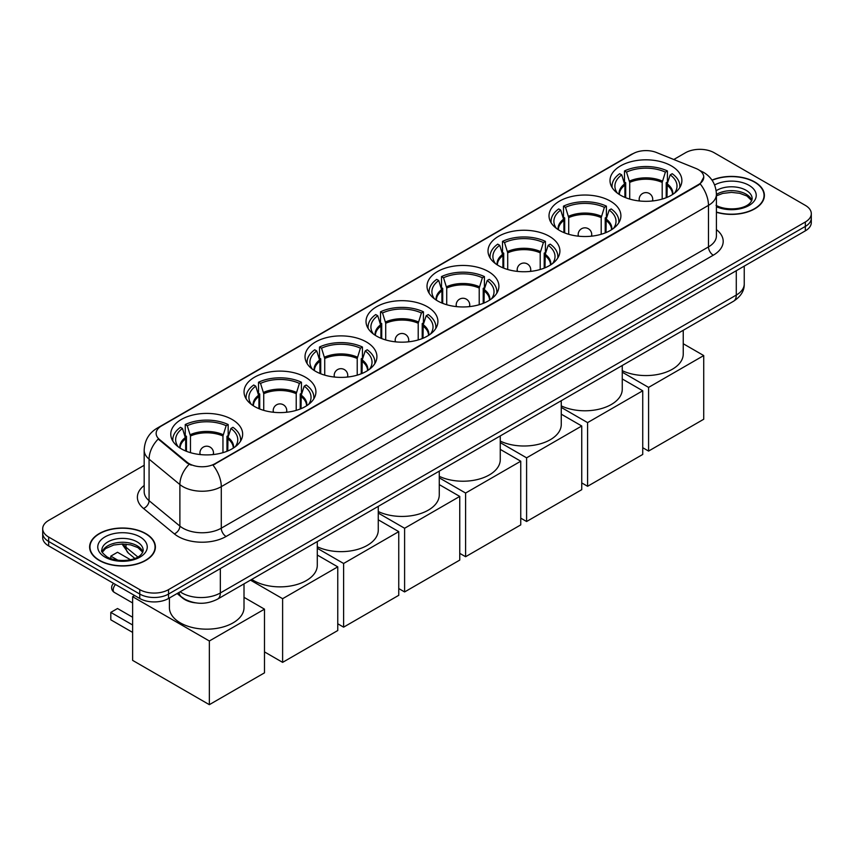 <?xml version="1.0" encoding="UTF-8"?>
<svg xmlns="http://www.w3.org/2000/svg" width="854" height="854" viewBox="0 0 854 854"><rect width="100%" height="100%" fill="white"/><g stroke="black" fill="none" stroke-linecap="round" stroke-linejoin="round"><path stroke-width="1.28" d="M427.384 306.757A35.943 20.752 0 0 0 388.218 302.252A35.943 20.752 0 0 0 366.024 321.424A35.943 20.752 0 0 0 376.55 336.102A35.943 20.752 0 0 0 415.727 340.597A35.943 20.752 0 0 0 437.91 321.424A35.943 20.752 0 0 0 427.384 306.757M610.364 201.106A35.943 20.752 0 0 0 571.198 196.612A35.943 20.752 0 0 0 549.015 215.784A35.943 20.752 0 0 0 559.541 230.452A35.943 20.752 0 0 0 598.707 234.946A35.943 20.752 0 0 0 620.901 215.784A35.943 20.752 0 0 0 610.364 201.106M549.378 236.323A35.943 20.752 0 0 0 510.201 231.829A35.943 20.752 0 0 0 488.018 250.991A35.943 20.752 0 0 0 498.544 265.669A35.943 20.752 0 0 0 537.71 270.163A35.943 20.752 0 0 0 559.904 250.991A35.943 20.752 0 0 0 549.378 236.323M488.381 271.54A35.943 20.752 0 0 0 449.215 267.035A35.943 20.752 0 0 0 427.021 286.207A35.943 20.752 0 0 0 437.547 300.886A35.943 20.752 0 0 0 476.713 305.38A35.943 20.752 0 0 0 498.907 286.207A35.943 20.752 0 0 0 488.381 271.54M366.387 341.963A35.943 20.752 0 0 0 327.221 337.469A35.943 20.752 0 0 0 305.027 356.641A35.943 20.752 0 0 0 315.564 371.309A35.943 20.752 0 0 0 354.73 375.813A35.943 20.752 0 0 0 376.913 356.641A35.943 20.752 0 0 0 366.387 341.963M305.39 377.18A35.943 20.752 0 0 0 266.224 372.686A35.943 20.752 0 0 0 244.041 391.858A35.943 20.752 0 0 0 254.567 406.525A35.943 20.752 0 0 0 293.733 411.03A35.943 20.752 0 0 0 315.916 391.858A35.943 20.752 0 0 0 305.39 377.18M232.128 419.485A35.943 20.752 0 0 0 192.951 414.991A35.943 20.752 0 0 0 170.768 434.163A35.943 20.752 0 0 0 181.294 448.83A35.943 20.752 0 0 0 220.46 453.325A35.943 20.752 0 0 0 242.653 434.163A35.943 20.752 0 0 0 232.128 419.485M671.361 165.889A35.943 20.752 0 0 0 632.195 161.395A35.943 20.752 0 0 0 610.012 180.568A35.943 20.752 0 0 0 620.538 195.235A35.943 20.752 0 0 0 659.704 199.74A35.943 20.752 0 0 0 681.887 180.568A35.943 20.752 0 0 0 671.361 165.889M698.412 169.658A18.308 10.568 0 0 0 695.967 168.473L656.48 152.514A18.308 10.568 0 0 0 633.027 153.699L161.513 425.922A18.308 10.568 0 0 0 156.143 433.394A18.308 10.568 0 0 0 159.463 439.458L187.111 462.26A18.308 10.568 0 0 0 215.048 463.669L698.412 184.603A18.308 10.568 0 0 0 703.771 177.13A18.308 10.568 0 0 0 698.412 169.658M195.438 602.839A20.347 11.742 180 0 1 182.575 598.035L177.12 593.541M716.421 212.283A32.89 18.991 0 0 0 764.383 195.406A32.89 18.991 0 0 0 754.755 181.977A32.89 18.991 0 0 0 712.001 180.109M145.756 533.579A32.89 18.991 0 0 0 109.92 529.459A32.89 18.991 0 0 0 89.617 546.998A32.89 18.991 0 0 0 99.245 560.427A32.89 18.991 0 0 0 135.092 564.547A32.89 18.991 0 0 0 155.396 546.998A32.89 18.991 0 0 0 145.756 533.579M703.771 177.13L700.184 183.866L698.412 185.147L212.988 465.142A23.731 13.707 60 0 1 221.282 486.652A27.125 15.66 180 0 1 182.927 486.652A27.125 15.66 180 0 1 179.884 484.56L149.076 459.153A27.125 15.66 180 0 1 144.177 450.175L144.177 491.701A27.125 15.66 0 0 0 149.076 500.679L179.884 526.085A27.125 15.66 0 0 0 182.927 528.178A27.125 15.66 0 0 0 221.282 528.178L708.478 246.902A27.125 15.66 0 0 0 716.421 235.821L716.421 194.296A27.125 15.66 180 0 1 708.478 205.366A23.731 13.707 -120 0 0 700.184 183.866M144.177 465.281L48.657 520.428A20.347 11.742 0 0 0 42.7 528.733L42.7 537.593A20.347 11.742 0 0 0 48.657 545.898L139.768 598.494L139.768 594.064A20.347 11.742 0 0 0 168.537 594.064L805.343 226.417A20.347 11.742 0 0 0 811.3 218.112A20.347 11.742 0 0 1 805.343 226.417L168.537 594.064A20.347 11.742 0 0 1 139.768 594.064L48.657 541.468L139.768 594.064L139.768 589.634A20.347 11.742 0 0 0 168.537 589.634L805.343 221.987A20.347 11.742 0 0 0 811.3 213.681A20.347 11.742 0 0 0 805.343 205.376L714.232 152.77A20.347 11.742 0 0 0 685.463 152.77L673.785 159.506M42.7 533.163A20.347 11.742 0 0 0 48.657 541.468A20.347 11.742 0 0 1 42.7 533.163M191.221 465.142L187.111 463.06L158.225 439.02A23.731 15.874 129.5 0 0 149.076 459.153L149.076 500.679A6.779 4.537 -50.5 0 1 143.525 508.472A33.904 19.578 180 0 1 144.177 485.488M42.7 528.733A20.347 11.742 0 0 0 48.657 537.038L139.768 589.634M139.768 598.494A20.347 11.742 0 0 0 168.537 598.494L805.343 230.847A20.347 11.742 0 0 0 811.3 222.531L811.3 213.681M716.421 212.059A32.548 18.788 0 0 0 764.042 195.406A32.548 18.788 0 0 0 754.509 182.115A32.548 18.788 0 0 0 712.129 180.301M99.491 560.288A32.548 18.788 0 0 0 134.964 564.366A32.548 18.788 0 0 0 155.054 546.998A32.548 18.788 0 0 0 145.522 533.718A32.548 18.788 0 0 0 110.049 529.64A32.548 18.788 0 0 0 89.958 546.998A32.548 18.788 0 0 0 99.491 560.288M624.904 197.391L624.904 185.169L621.723 174.878A31.064 17.934 0 0 0 616.631 192.011A31.064 17.934 0 0 0 617.41 193.185M625.694 197.712L625.694 182.713L624.487 182.019L624.487 170.949A33.904 19.578 0 0 1 667.412 170.949L665.383 172.113A31.064 17.934 0 0 0 626.516 172.113L629.708 182.404L629.708 199.078M662.192 199.078L662.192 182.404L665.383 172.113M622.256 370.668A37.298 21.531 0 0 0 661.871 373.508A37.298 21.531 0 0 0 683.243 354.036L683.243 330.284M667.412 170.949L667.412 182.019L666.205 182.713L666.205 197.712M621.723 174.878L619.694 173.714A33.904 19.578 0 0 0 612.04 186.097A33.904 19.578 0 0 0 612.147 187.613M626.516 172.113L624.487 170.949M679.752 187.613A33.904 19.578 0 0 0 679.859 186.097A33.904 19.578 0 0 0 672.205 173.714L670.176 174.878L667.22 183.877L666.995 197.391M674.489 193.185A31.064 17.934 0 0 0 675.268 192.011A31.064 17.934 0 0 0 670.176 174.878M648.581 451.072L648.581 387.396L703.728 355.563L703.728 419.239L648.581 451.072L642.731 447.699M648.581 387.396L622.256 372.195M683.243 343.735L703.728 355.563M563.918 232.608L563.918 220.385L560.726 210.095A31.064 17.934 0 0 0 555.634 227.228A31.064 17.934 0 0 0 556.413 228.392M564.697 232.918L564.697 217.93L563.491 217.236L563.491 206.156A33.904 19.578 0 0 1 606.415 206.156L604.386 207.33A31.064 17.934 0 0 0 565.519 207.33L568.711 217.621L568.711 234.295M601.195 234.295L601.195 217.621L604.386 207.33M561.259 405.885A37.298 21.531 0 0 0 600.885 408.724A37.298 21.531 0 0 0 622.256 389.253L622.256 365.501M606.415 206.156L606.415 217.236L605.208 217.93L605.208 232.918M560.726 210.095L558.697 208.931A33.904 19.578 0 0 0 551.043 221.314A33.904 19.578 0 0 0 551.15 222.83M565.519 207.33L563.491 206.156M618.755 222.83A33.904 19.578 0 0 0 618.862 221.314A33.904 19.578 0 0 0 611.208 208.931L609.18 210.095L606.223 219.083L605.998 232.608M613.492 228.392A31.064 17.934 0 0 0 614.272 227.228A31.064 17.934 0 0 0 609.18 210.095M587.595 486.289L587.595 422.613L642.731 390.78L642.731 454.456L587.595 486.289L581.745 482.916M587.595 422.613L561.259 407.411M622.256 378.952L642.731 390.78M502.921 267.814L502.921 255.602L499.729 245.311A31.064 17.934 0 0 0 494.637 262.445A31.064 17.934 0 0 0 495.427 263.608M503.711 268.135L503.711 253.147L502.504 252.453L502.504 241.372A33.904 19.578 0 0 1 545.418 241.372L543.39 242.547A31.064 17.934 0 0 0 504.522 242.547L507.714 252.837L507.714 269.501M540.208 269.501L540.208 252.837L543.39 242.547M500.263 441.102A37.298 21.531 0 0 0 539.888 443.941A37.298 21.531 0 0 0 561.259 424.47L561.259 400.707M545.418 241.372L545.418 252.453L544.212 253.147L544.212 268.135M499.729 245.311L497.701 244.148A33.904 19.578 0 0 0 490.047 256.531A33.904 19.578 0 0 0 490.153 258.036M504.522 242.547L502.504 241.372M557.769 258.036A33.904 19.578 0 0 0 557.865 256.531A33.904 19.578 0 0 0 550.211 244.148L548.183 245.311L545.226 254.3L545.001 267.814M552.495 263.608A31.064 17.934 0 0 0 553.285 262.445A31.064 17.934 0 0 0 548.183 245.311M526.598 521.506L526.598 457.829L581.745 425.997L581.745 489.673L526.598 521.506L520.748 518.132M526.598 457.829L500.263 442.628M561.259 414.169L581.745 425.997M441.924 303.031L441.924 290.819L438.732 280.528A31.064 17.934 0 0 0 433.64 297.662A31.064 17.934 0 0 0 434.43 298.825M442.714 303.351L442.714 288.364L441.507 287.659L441.507 276.589A33.904 19.578 0 0 1 484.421 276.589L482.393 277.763A31.064 17.934 0 0 0 443.536 277.763L446.717 288.054L446.717 304.718M479.211 304.718L479.211 288.054L482.393 277.763M439.266 476.318A37.298 21.531 0 0 0 478.891 479.158A37.298 21.531 0 0 0 500.263 459.687L500.263 435.924M484.421 276.589L484.421 287.659L483.215 288.364L483.215 303.351M438.732 280.528L436.714 279.354A33.904 19.578 0 0 0 429.06 291.748A33.904 19.578 0 0 0 429.156 293.253M443.536 277.763L441.507 276.589M496.772 293.253A33.904 19.578 0 0 0 496.868 291.748A33.904 19.578 0 0 0 489.214 279.354L487.196 280.528L484.229 289.517L484.004 303.031M491.498 298.825A31.064 17.934 0 0 0 492.288 297.662A31.064 17.934 0 0 0 487.196 280.528M465.601 556.723L465.601 493.046L520.748 461.213L520.748 524.89L465.601 556.723L459.751 553.349M465.601 493.046L439.266 477.845M500.263 449.385L520.748 461.213M380.927 338.248L380.927 326.036L377.746 315.745A31.064 17.934 0 0 0 372.643 332.879A31.064 17.934 0 0 0 373.433 334.042M381.717 338.568L381.717 323.57L380.51 322.876L380.51 311.806A33.904 19.578 0 0 1 423.424 311.806L421.406 312.97A31.064 17.934 0 0 0 382.539 312.97L385.72 323.26L385.72 339.935M418.214 339.935L418.214 323.26L421.406 312.97M378.269 511.535A37.298 21.531 0 0 0 417.894 514.375A37.298 21.531 0 0 0 439.266 494.904L439.266 471.141M423.424 311.806L423.424 322.876L422.218 323.57L422.218 338.568M377.746 315.745L375.717 314.571A33.904 19.578 0 0 0 368.063 326.965A33.904 19.578 0 0 0 368.159 328.47M382.539 312.97L380.51 311.806M435.775 328.47A33.904 19.578 0 0 0 435.871 326.965A33.904 19.578 0 0 0 428.228 314.571L426.199 315.745L423.232 324.733L423.008 338.248M430.501 334.042A31.064 17.934 0 0 0 431.291 332.879A31.064 17.934 0 0 0 426.199 315.745M404.604 591.939L404.604 528.263L459.751 496.42L459.751 560.096L404.604 591.939L398.754 588.555M404.604 528.263L378.269 513.062M439.266 484.602L459.751 496.42M319.93 373.465L319.93 361.253L316.749 350.962A31.064 17.934 0 0 0 311.657 368.095A31.064 17.934 0 0 0 312.436 369.259M320.72 373.785L320.72 358.787L319.513 358.093L319.513 347.023A33.904 19.578 0 0 1 362.438 347.023L360.409 348.186A31.064 17.934 0 0 0 321.542 348.186L324.723 358.477L324.723 375.152M357.218 375.152L357.218 358.477L360.409 348.186M317.282 546.741A37.298 21.531 0 0 0 356.897 549.592A37.298 21.531 0 0 0 378.269 530.12L378.269 506.358M362.438 347.023L362.438 358.093L361.231 358.787L361.231 373.785M316.749 350.962L314.72 349.788A33.904 19.578 0 0 0 307.066 362.181A33.904 19.578 0 0 0 307.162 363.687M321.542 348.186L319.513 347.023M374.778 363.687A33.904 19.578 0 0 0 374.885 362.181A33.904 19.578 0 0 0 367.231 349.788L365.202 350.962L362.245 359.95L362.011 373.465M369.515 369.259A31.064 17.934 0 0 0 370.294 368.095A31.064 17.934 0 0 0 365.202 350.962M343.607 627.156L343.607 563.48L398.754 531.636L398.754 595.313L343.607 627.156L337.757 623.772M343.607 563.48L317.282 548.268M378.269 519.808L398.754 531.636M258.933 408.682L258.933 396.459L255.752 386.168A31.064 17.934 0 0 0 250.66 403.301A31.064 17.934 0 0 0 251.439 404.476M259.723 409.002L259.723 394.004L258.516 393.31L258.516 382.24A33.904 19.578 0 0 1 301.441 382.24L299.412 383.403A31.064 17.934 0 0 0 260.545 383.403L263.737 393.694L263.737 410.368M296.221 410.368L296.221 393.694L299.412 383.403M251.749 579.407A37.298 21.531 0 0 0 253.606 580.56A37.298 21.531 0 0 0 294.256 585.225A37.298 21.531 0 0 0 317.282 565.327L317.282 541.575M301.441 382.24L301.441 393.31L300.234 394.004L300.234 409.002M255.752 386.168L253.723 385.005A33.904 19.578 0 0 0 246.069 397.388A33.904 19.578 0 0 0 246.176 398.903M260.545 383.403L258.516 382.24M313.781 398.903A33.904 19.578 0 0 0 313.888 397.388A33.904 19.578 0 0 0 306.234 385.005L304.205 386.168L301.248 395.167L301.024 408.682M308.518 404.476A31.064 17.934 0 0 0 309.297 403.301A31.064 17.934 0 0 0 304.205 386.168M282.621 662.362L282.621 598.697L337.757 566.853L337.757 630.53L282.621 662.362L264.494 651.901M282.621 598.697L250.478 580.133M317.282 555.025L337.757 566.853M185.67 450.976L185.67 438.764L182.478 428.473A31.064 17.934 0 0 0 177.386 445.607A31.064 17.934 0 0 0 178.176 446.77M186.46 451.296L186.46 436.309L185.254 435.615L185.254 424.534A33.904 19.578 0 0 1 228.167 424.534L226.139 425.708A31.064 17.934 0 0 0 187.272 425.708L190.463 435.999L190.463 452.663M222.958 452.663L222.958 435.999L226.139 425.708M169.412 597.992L169.412 607.632A37.298 21.531 0 0 0 180.333 622.865A37.298 21.531 0 0 0 220.983 627.53A37.298 21.531 0 0 0 244.009 607.632L244.009 583.88M228.167 424.534L228.167 435.615L226.961 436.309L226.961 451.296M182.478 428.473L180.45 427.31A33.904 19.578 0 0 0 172.796 439.693A33.904 19.578 0 0 0 172.903 441.208M187.272 425.708L185.254 424.534M240.518 441.208A33.904 19.578 0 0 0 240.614 439.693A33.904 19.578 0 0 0 232.961 427.31L230.932 428.473L227.975 437.461L227.751 450.976M235.245 446.77A31.064 17.934 0 0 0 236.035 445.607A31.064 17.934 0 0 0 230.932 428.473M132.626 632.408L110.806 619.812L110.806 612.393L132.626 624.989M209.347 704.667L209.347 640.991L264.494 609.158L264.494 672.835L209.347 704.667L132.626 660.377L132.626 596.7L134.633 595.537M209.347 640.991L132.626 596.7M244.009 597.33L264.494 609.158M110.806 612.393L117.521 608.518L132.626 617.239M130.406 559.701L117.521 552.26L110.806 556.135L117.959 560.267M110.806 556.135L110.806 558.623M159.463 439.458L159.463 440.269M187.111 462.26L187.111 463.06M215.048 463.669L215.048 464.213M698.412 184.603L698.412 185.147M226.086 536.483A6.779 3.918 60 0 1 221.282 528.178L221.282 486.652L708.478 205.366L708.478 246.902A6.779 3.918 60 0 0 713.271 255.207L226.086 536.483A33.904 19.578 180 0 1 178.134 536.483A33.904 19.578 180 0 1 174.333 533.867L143.525 508.472M716.421 194.296C715.962 184.539 711.681 177.226 703.557 172.359L700.141 170.693A23.731 11.113 112 0 0 699.821 170.576M159.495 427.31A23.731 13.707 -120 0 0 157.029 428.238C148.916 433.106 144.636 440.418 144.177 450.175M157.029 428.238L631.031 154.574A23.731 13.707 60 0 1 632.835 153.805M189.129 464.32A23.731 15.874 129.5 0 0 179.884 484.56L179.884 526.085A6.779 4.537 -50.5 0 1 174.333 533.867M716.421 229.619A33.904 19.578 180 0 1 713.271 255.207M168.537 589.634L168.537 598.494M805.343 221.987L805.343 230.847M48.657 537.038L48.657 545.898M180.141 591.801A27.125 15.66 0 0 0 181.966 592.964A27.125 15.66 0 0 0 220.332 592.964L736.287 295.068A27.125 15.66 0 0 0 744.24 283.998C744.432 290.723 740.845 296.487 733.479 301.281L217.514 599.166A13.568 7.835 60 0 0 220.332 592.964L220.332 568.593M736.287 270.707L736.287 295.068A13.568 7.835 60 0 1 733.479 301.281M179.041 592.43A13.568 9.074 129.5 0 0 181.411 596.839L177.29 593.445M122.987 543.987A27.125 15.66 0 0 0 125.997 547.233L125.997 544.147M134.793 558.399L128.484 553.2A13.568 9.074 129.5 0 1 125.997 547.233L137.825 556.979M751.819 200.434A20.667 11.935 0 0 0 746.108 194.168A20.667 11.935 0 0 0 716.421 194.434M716.036 205.302C726.658 211.514 750.292 209.785 752.16 198.726A20.667 11.935 0 0 0 746.108 190.293A20.667 11.935 0 0 0 716.164 190.72M716.421 206.732A24.734 14.283 0 0 0 750.09 204.821A24.734 14.283 0 0 0 748.99 185.307A24.734 14.283 0 0 0 714.606 184.966M142.832 552.026A20.667 11.935 0 0 0 137.12 545.759A20.667 11.935 0 0 0 116.368 542.802A20.667 11.935 0 0 0 102.181 552.026M137.12 541.884A20.667 11.935 0 0 0 114.596 539.301A20.667 11.935 0 0 0 101.84 550.328C100.751 550.958 102.491 553.157 107.049 556.904C117.671 563.117 141.305 561.377 143.173 550.328A20.667 11.935 0 0 0 137.12 541.884M105.01 557.107A24.734 14.283 0 0 0 140.003 557.107A24.734 14.283 0 0 0 140.003 536.899A24.734 14.283 0 0 0 105.01 536.899A24.734 14.283 0 0 0 105.01 557.107M624.904 185.169A26.581 15.351 0 0 0 619.363 194.531M662.192 182.404A26.581 15.351 0 0 0 629.708 182.404M624.68 183.877A26.901 15.532 0 0 0 619.097 194.36M662.426 181.101A26.901 15.532 0 0 0 629.473 181.101M672.792 194.36A26.901 15.532 0 0 0 667.22 183.877M672.536 194.531A26.581 15.351 0 0 0 666.995 185.169M639.774 201.01A6.779 3.918 180 0 1 639.166 199.388L639.166 200.946M652.734 200.946L652.734 199.388A6.779 3.918 180 0 1 652.125 201.01M563.918 220.385A26.581 15.351 0 0 0 558.367 229.747M601.195 217.621A26.581 15.351 0 0 0 568.711 217.621M563.683 219.083A26.901 15.532 0 0 0 558.11 229.577M601.429 216.318A26.901 15.532 0 0 0 568.486 216.318M611.806 229.577A26.901 15.532 0 0 0 606.223 219.083M611.539 229.747A26.581 15.351 0 0 0 605.998 220.385M578.777 236.227A6.779 3.918 180 0 1 578.169 234.604L578.169 236.163M591.737 236.163L591.737 234.604A6.779 3.918 180 0 1 591.128 236.227M502.921 255.602A26.581 15.351 0 0 0 497.38 264.964M540.208 252.837A26.581 15.351 0 0 0 507.714 252.837M502.696 254.3A26.901 15.532 0 0 0 497.113 264.793M540.433 251.535A26.901 15.532 0 0 0 507.489 251.535M550.809 264.793A26.901 15.532 0 0 0 545.226 254.3M550.542 264.964A26.581 15.351 0 0 0 545.001 255.602M517.78 271.433A6.779 3.918 180 0 1 517.182 269.821L517.182 271.369M530.74 271.369L530.74 269.821A6.779 3.918 180 0 1 530.131 271.433M441.924 290.819A26.581 15.351 0 0 0 436.383 300.181M479.211 288.054A26.581 15.351 0 0 0 446.717 288.054M441.699 289.517A26.901 15.532 0 0 0 436.116 300.01M479.436 286.752A26.901 15.532 0 0 0 446.493 286.752M489.812 300.01A26.901 15.532 0 0 0 484.229 289.517M489.545 300.181A26.581 15.351 0 0 0 484.004 290.819M456.783 306.65A6.779 3.918 180 0 1 456.185 305.038L456.185 306.586M469.743 306.586L469.743 305.038A6.779 3.918 180 0 1 469.145 306.65M380.927 326.036A26.581 15.351 0 0 0 375.386 335.387M418.214 323.26A26.581 15.351 0 0 0 385.72 323.26M380.703 324.733A26.901 15.532 0 0 0 375.119 335.216M418.439 321.969A26.901 15.532 0 0 0 385.496 321.969M428.815 335.216A26.901 15.532 0 0 0 423.232 324.733M428.548 335.387A26.581 15.351 0 0 0 423.008 326.036M395.797 341.867A6.779 3.918 180 0 1 395.188 340.255L395.188 341.803M408.746 341.803L408.746 340.255A6.779 3.918 180 0 1 408.148 341.867M319.93 361.253A26.581 15.351 0 0 0 314.389 370.604M357.218 358.477A26.581 15.351 0 0 0 324.723 358.477M319.706 359.95A26.901 15.532 0 0 0 314.123 370.433M357.442 357.175A26.901 15.532 0 0 0 324.499 357.175M367.818 370.433A26.901 15.532 0 0 0 362.245 359.95M367.562 370.604A26.581 15.351 0 0 0 362.011 361.253M334.8 377.084A6.779 3.918 180 0 1 334.192 375.461L334.192 377.02M347.759 377.02L347.759 375.461A6.779 3.918 180 0 1 347.151 377.084M258.933 396.459A26.581 15.351 0 0 0 253.392 405.821M296.221 393.694A26.581 15.351 0 0 0 263.737 393.694M258.709 395.167A26.901 15.532 0 0 0 253.136 405.65M296.455 392.392A26.901 15.532 0 0 0 263.502 392.392M306.832 405.65A26.901 15.532 0 0 0 301.248 395.167M306.565 405.821A26.581 15.351 0 0 0 301.024 396.459M273.803 412.301A6.779 3.918 180 0 1 273.195 410.678L273.195 412.236M286.763 412.236L286.763 410.678A6.779 3.918 180 0 1 286.154 412.301M185.67 438.764A26.581 15.351 0 0 0 180.13 448.126M222.958 435.999A26.581 15.351 0 0 0 190.463 435.999M185.446 437.461A26.901 15.532 0 0 0 179.863 447.955M223.182 434.697A26.901 15.532 0 0 0 190.239 434.697M233.558 447.955A26.901 15.532 0 0 0 227.975 437.461M233.291 448.126A26.581 15.351 0 0 0 227.751 438.764M200.53 454.595A6.779 3.918 180 0 1 199.932 452.983L199.932 454.531M213.489 454.531L213.489 452.983A6.779 3.918 180 0 1 212.881 454.595M115.525 584.499A5.423 3.128 120 0 0 113.198 589.911A5.423 3.128 120 0 0 114.329 592.398L132.626 602.967M631.031 154.574L635.387 152.546M217.514 599.166C206.604 604.653 195.694 604.653 184.774 599.166L181.411 596.839M744.24 283.998L744.24 266.117M128.484 553.2L122.026 543.987M751.723 200.669L746.951 196.025L739.681 193.282L731.472 192.385L722.73 193.42L716.421 195.812M764.042 198.128L764.042 195.406M142.735 552.26L137.964 547.627L130.694 544.884L122.485 543.987L113.742 545.023L105.576 548.567L102.277 552.26M155.054 549.72L155.054 546.998M89.958 549.72L89.958 546.998M612.04 187.442L612.04 186.097M679.859 187.442L679.859 186.097M652.734 199.388A6.779 6.779 0 0 0 642.56 193.516A6.779 6.779 0 0 0 639.166 199.388M551.043 222.659L551.043 221.314M618.862 222.659L618.862 221.314M591.737 234.604A6.779 6.779 0 0 0 581.563 228.733A6.779 6.779 0 0 0 578.169 234.604M490.047 257.876L490.047 256.531M557.865 257.876L557.865 256.531M530.74 269.821A6.779 6.779 0 0 0 520.566 263.95A6.779 6.779 0 0 0 517.182 269.821M429.06 293.093L429.06 291.748M496.868 293.093L496.868 291.748M469.743 305.038A6.779 6.779 0 0 0 459.569 299.167A6.779 6.779 0 0 0 456.185 305.038M368.063 328.31L368.063 326.965M435.871 328.31L435.871 326.965M408.746 340.255A6.779 6.779 0 0 0 398.583 334.384A6.779 6.779 0 0 0 395.188 340.255M307.066 363.526L307.066 362.181M374.885 363.526L374.885 362.181M347.759 375.461A6.779 6.779 0 0 0 337.586 369.59A6.779 6.779 0 0 0 334.192 375.461M246.069 398.733L246.069 397.388M313.888 398.733L313.888 397.388M286.763 410.678A6.779 6.779 0 0 0 276.589 404.807A6.779 6.779 0 0 0 273.195 410.678M172.796 441.038L172.796 439.693M240.614 441.038L240.614 439.693M213.489 452.983A6.779 6.779 0 0 0 203.316 447.112A6.779 6.779 0 0 0 199.932 452.983M113.689 583.442A5.423 5.423 0 0 0 114.329 592.398"/></g></svg>
